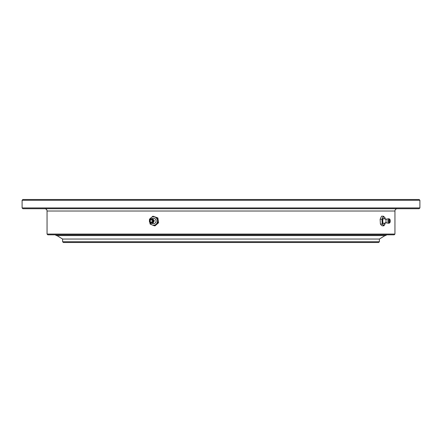 <?xml version="1.0" encoding="UTF-8"?>
<svg xmlns="http://www.w3.org/2000/svg" width="442" height="442" viewBox="0 0 442 442"><rect width="100%" height="100%" fill="white"/><g stroke="black" fill="none" stroke-linecap="round" stroke-linejoin="round"><path stroke-width="0.66" d="M379.391 241.735L378.623 242.503L63.377 242.503L62.609 241.735L379.391 241.735L379.391 239.045L62.609 239.045L379.391 239.045L385.043 235.592M62.609 241.735L62.609 239.045L56.957 235.592M44.752 208.712A2.304 2.304 0 0 1 47.056 211.016L47.056 234.056L394.944 234.056L394.944 211.016L47.056 211.016M397.248 208.712A2.304 2.304 0 0 0 394.944 211.016M394.944 234.056L394.176 234.824L47.824 234.824L47.056 234.056M419.9 207.944L419.132 208.712L22.868 208.712L22.1 207.944L419.9 207.944L419.9 200.265L22.1 200.265L22.868 199.497L419.132 199.497L419.9 200.265M22.1 207.944L22.1 200.265M55.698 234.824A0.768 0.768 0 0 0 56.465 235.592L385.534 235.592A0.768 0.768 0 0 0 386.302 234.824M386.551 219.039A2.028 0.773 90 0 0 386.485 219.094A2.028 0.773 90 0 0 385.982 221.309A2.028 0.773 90 0 0 386.485 222.906A2.028 0.773 90 0 0 386.551 222.961L385.617 222.685L384.418 223.204A2.685 1.028 -90 0 1 382.811 221.409A2.685 1.028 -90 0 1 383.286 218.718A2.685 1.028 -90 0 1 384.418 218.801L385.617 219.315L386.551 219.039M389.943 220.823A1.149 0.442 -90 0 1 389.507 222.149A1.149 0.442 -90 0 1 389.071 221.177A1.149 0.442 -90 0 1 389.507 219.851A1.149 0.442 -90 0 1 389.943 220.823M390.231 220.707A1.917 0.735 90 0 0 389.651 219.116A1.917 0.735 90 0 0 388.778 221.293A1.917 0.735 90 0 0 389.651 222.884A1.917 0.735 90 0 0 390.231 220.707M385.33 219.287L385.12 217.945L383.385 216.182L381.927 219.238L382.214 224.055L383.954 225.818L385.413 222.696M382.214 224.055L380.407 224.055L381.114 224.939L382.148 225.818L383.954 225.818M380.407 224.055L380.126 219.238L381.927 219.238M380.126 219.238L381.579 216.182L383.385 216.182M385.308 222.713A4.221 1.619 -90 0 1 384.844 224.293A4.221 1.619 -90 0 1 383.247 224.939A4.221 1.619 -90 0 1 382.231 221.646A4.221 1.619 -90 0 1 382.816 217.707A4.221 1.619 -90 0 1 384.413 217.061A4.221 1.619 -90 0 1 385.308 219.287M152.252 220.823A1.149 1.066 90 0 1 151.203 222.149A1.149 1.066 90 0 1 150.153 221.177A1.149 1.066 90 0 1 151.203 219.851A1.149 1.066 90 0 1 152.252 220.823M152.954 220.707A1.917 1.774 -90 0 0 150.932 219.105A1.917 1.774 -90 0 0 149.451 221.293A1.917 1.774 -90 0 0 151.473 222.895A1.917 1.774 -90 0 0 152.954 220.707M152.457 218.586A2.685 2.481 90 0 1 155.026 223.166A2.685 2.481 90 0 1 152.457 223.414M152.932 216.182L157.882 217.945L158.567 222.762L157.822 222.762L157.131 217.945L152.932 216.182L149.418 219.238L149.518 220.199M157.882 217.945L157.131 217.945M158.567 222.762L155.059 225.818L154.308 225.818L157.822 222.762M149.81 222.403L150.109 224.055L154.308 225.818M149.926 219.442A4.221 3.901 90 0 1 151.109 217.707A4.221 3.901 90 0 1 154.965 217.061A4.221 3.901 90 0 1 157.413 220.354A4.221 3.901 90 0 1 155.998 224.293A4.221 3.901 90 0 1 152.142 224.939A4.221 3.901 90 0 1 149.926 222.558M389.651 219.116L388.943 218.751A2.293 0.878 90 0 0 387.905 221.348A2.293 0.878 90 0 0 388.943 223.249L386.485 222.906M153.601 220.652A2.293 2.122 -90 0 0 151.186 218.735A2.293 2.122 -90 0 0 149.413 221.348A2.293 2.122 -90 0 0 151.833 223.265A2.293 2.122 -90 0 0 153.601 220.652M386.485 219.094L388.943 218.751M389.651 222.884L388.943 223.249M149.413 221.359C150.573 217.945 152.197 217.707 154.28 220.641C153.114 224.055 151.49 224.293 149.413 221.359"/></g></svg>
